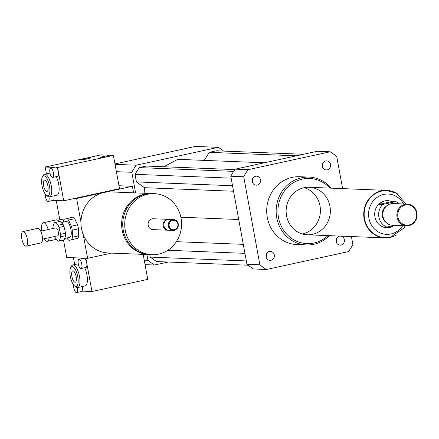 <?xml version="1.0" encoding="UTF-8"?>
<svg xmlns="http://www.w3.org/2000/svg" width="439" height="439" viewBox="0 0 439 439"><rect width="100%" height="100%" fill="white"/><g stroke="black" fill="none" stroke-linecap="round" stroke-linejoin="round"><path stroke-width="0.66" d="M340.702 236.122A4.516 4.198 -87.7 0 1 344.412 240.934A4.516 4.198 -87.7 0 1 340.044 245.116A4.516 4.198 -87.7 0 1 336.038 240.973A4.516 4.198 -87.7 0 1 339.413 236.182A4.516 4.198 -87.7 0 1 340.104 236.094M336.186 241.884A4.516 4.198 92.3 0 0 336.301 239.014M322.303 166.315A4.516 4.198 -87.7 0 1 326.605 160.904A4.516 4.198 -87.7 0 1 330.622 165.58A4.516 4.198 -87.7 0 1 326.248 169.926A4.516 4.198 -87.7 0 1 322.303 166.315M322.391 166.688A4.516 4.198 92.3 0 0 322.5 163.824M257.177 185.099A4.516 4.198 -87.7 0 1 256.189 185.187A4.516 4.198 -87.7 0 1 252.173 180.506A4.516 4.198 -87.7 0 1 256.552 176.165A4.516 4.198 -87.7 0 1 260.557 180.308A4.516 4.198 -87.7 0 1 257.177 185.099M252.332 181.949A4.516 4.198 92.3 0 0 252.447 179.085M274.287 254.971A4.516 4.198 -87.7 0 1 269.99 260.382A4.516 4.198 -87.7 0 1 265.974 255.701A4.516 4.198 -87.7 0 1 270.347 251.36A4.516 4.198 -87.7 0 1 274.287 254.971M266.133 257.144A4.516 4.198 92.3 0 0 266.33 254.653A4.516 4.198 92.3 0 0 266.248 254.28M49.173 237.675A9.504 3.386 77.7 0 1 47.379 241.318A9.504 3.386 77.7 0 1 44.235 238.75M41.721 230.958A9.504 3.386 77.7 0 1 43.335 222.738A9.504 3.386 77.7 0 1 48.219 229.542M43.335 222.738L56.351 219.906A9.504 3.386 77.7 0 1 57.767 220.329A9.504 3.386 77.7 0 1 58.974 221.64M57.767 220.329L58.431 220.828A8.829 3.144 77.7 0 1 59.205 221.591M57.723 220.301L63.315 219.083A8.829 3.144 77.7 0 1 64.242 219.231M151.834 193.555A30.56 28.431 92.3 0 0 151.285 193.528A30.56 28.431 92.3 0 0 144.574 194.12A30.56 28.431 92.3 0 0 121.713 226.551A30.56 28.431 92.3 0 0 148.848 254.598A30.56 28.431 92.3 0 0 149.397 254.615M118.974 185.746L132.408 186.284L76.611 198.439L80.952 222.107A30.56 28.431 -87.7 0 1 103.889 192.496A30.56 28.431 -87.7 0 1 110.601 191.903L151.285 193.528M80.952 222.107A30.56 28.431 92.3 0 0 83.256 234.662L87.602 258.324L66.712 257.49L63.523 240.111M148.848 254.598L108.164 252.974A30.56 28.431 -87.7 0 1 83.256 234.662M154.369 193.654L152.382 193.572A30.56 28.431 92.3 0 0 145.666 194.164A30.56 28.431 92.3 0 0 122.81 226.595A30.56 28.431 92.3 0 0 149.946 254.642L151.932 254.719A30.56 28.431 92.3 0 0 181.559 225.322A30.56 28.431 92.3 0 0 154.369 193.654A30.56 28.431 92.3 0 0 147.658 194.241A30.56 28.431 92.3 0 0 124.797 226.678A30.56 28.431 92.3 0 0 151.932 254.719M168.785 219.39A5.433 5.054 92.3 0 0 168.411 219.357L153.37 218.759A5.433 5.054 92.3 0 0 152.174 218.863A5.433 5.054 92.3 0 0 148.113 224.631A5.433 5.054 92.3 0 0 152.937 229.613L167.978 230.217A5.433 5.054 92.3 0 0 168.356 230.217M168.411 219.357A5.433 5.054 92.3 0 0 167.221 219.462A5.433 5.054 92.3 0 0 163.154 225.229A5.433 5.054 92.3 0 0 167.978 230.217M173.509 219.56L169.158 219.39A5.433 5.054 92.3 0 0 167.967 219.495A5.433 5.054 92.3 0 0 163.901 225.256A5.433 5.054 92.3 0 0 168.724 230.245L173.076 230.42A5.433 5.054 92.3 0 0 178.344 225.191A5.433 5.054 92.3 0 0 173.509 219.56A5.433 5.054 92.3 0 0 172.318 219.665A5.433 5.054 92.3 0 0 168.252 225.432A5.433 5.054 92.3 0 0 173.076 230.42M172.686 220.34A4.752 4.423 92.3 0 0 170.211 228.148A4.752 4.423 92.3 0 0 177.729 226.508A4.752 4.423 92.3 0 0 172.686 220.34M111.555 253.105L87.602 258.324M74.871 198.368L76.611 198.439M132.408 186.284L133.61 192.825M59.803 219.846L56.252 200.502M223.627 151.087A67.908 63.183 92.3 0 0 218.238 147.334L136.222 165.201A67.908 63.183 92.3 0 0 131.815 172.291L135.596 192.902M146.906 254.521L147.97 260.322A67.908 63.183 92.3 0 0 154.544 265.019L168.263 262.028M149.765 254.631L150.215 257.1L156.449 261.556L248.128 265.216M234.887 169.597L146.275 166.057L139.207 167.599L135.025 174.321L136.414 181.905L144.502 187.683L144.151 193.242M264.415 162.787L177.795 159.33L163.868 166.76M303.492 154.276L216.328 150.797L209.266 152.338L204.256 160.389M131.815 172.291L116.395 171.676M136.222 165.201L115.051 164.356M147.97 260.322L144.239 260.168M154.544 265.019L145.062 264.64M218.238 147.334L195.36 146.423L114.974 163.934M331.236 188.172A33.951 31.592 92.3 0 0 309.1 177.093A33.951 31.592 92.3 0 0 301.637 177.746A33.951 31.592 92.3 0 0 276.241 213.788A33.951 31.592 92.3 0 0 306.395 244.946A33.951 31.592 92.3 0 0 329.338 235.666M306.395 244.946L296.94 244.567A33.951 31.592 -87.7 0 1 266.791 213.409A33.951 31.592 -87.7 0 1 292.187 177.372A33.951 31.592 -87.7 0 1 299.65 176.714L309.1 177.093M329.93 188.117A32.596 30.329 92.3 0 0 302.383 179.101A32.596 30.329 92.3 0 0 280.965 225.459A32.596 30.329 92.3 0 0 328.032 235.617M303.969 187.749A23.766 22.115 92.3 0 0 286.19 212.975A23.766 22.115 92.3 0 0 307.295 234.788A23.766 22.115 92.3 0 0 330.337 211.922A23.766 22.115 92.3 0 0 309.193 187.288A23.766 22.115 92.3 0 0 303.969 187.749M302.345 233.982A23.766 22.115 92.3 0 0 320.393 211.527A23.766 22.115 92.3 0 0 304.194 187.7M351.409 236.55L352.874 244.528A67.908 63.183 -87.7 0 1 348.462 251.613L266.451 269.48L253.517 268.964A67.908 63.183 -87.7 0 1 246.943 264.267L230.788 176.242A67.908 63.183 -87.7 0 1 235.2 169.152L317.21 151.285L330.144 151.801A67.908 63.183 -87.7 0 1 336.718 156.498L342.612 188.627M266.451 269.48A67.908 63.183 -87.7 0 1 259.877 264.783L243.722 176.758A67.908 63.183 -87.7 0 1 248.128 169.668L330.144 151.801M246.943 264.267L259.877 264.783M230.788 176.242L243.722 176.758M235.2 169.152L248.128 169.668M244.94 253.352L167.813 250.274M243.288 244.347L176.374 241.68M246.334 260.936L150.215 257.1M238.728 219.516L180.873 217.206M233.691 171.369L139.207 167.599M231.139 178.157L135.025 174.321M232.533 185.741L136.414 181.905M233.543 191.239L144.502 187.683M296.424 155.812L209.266 152.338M392.274 201.479L395.758 201.616L382.693 204.464L379.214 204.327C381.409 201.781 384.339 200.546 388.01 200.628L392.274 201.479L379.214 204.327M386.858 227.77A13.582 12.638 -87.7 0 1 386.781 227.764A13.582 12.638 -87.7 0 1 374.697 213.689A13.582 12.638 -87.7 0 1 387.867 200.623A13.582 12.638 -87.7 0 1 387.939 200.628M386.847 227.089L394.76 225.366L389.832 227.506L386.929 227.77L383.362 226.952L386.847 227.089A13.582 12.638 -87.7 0 1 382.693 204.464M395.758 201.616A13.582 12.638 -87.7 0 1 399.309 203.8M385.014 237.686A23.563 21.923 -87.7 0 1 384.893 237.68A23.563 21.923 -87.7 0 1 363.926 213.261A23.563 21.923 -87.7 0 1 386.77 190.592A23.563 21.923 -87.7 0 1 386.896 190.597M409.049 224.971A10.185 9.477 -87.7 0 1 398.25 211.752A10.185 9.477 -87.7 0 1 414.356 208.245A10.185 9.477 -87.7 0 1 409.049 224.971M408.923 225.624A10.865 10.108 -87.7 0 1 406.536 225.838A10.865 10.108 -87.7 0 1 396.867 214.578A10.865 10.108 -87.7 0 1 407.403 204.124A10.865 10.108 -87.7 0 1 417.05 214.095A10.865 10.108 -87.7 0 1 408.923 225.624M406.536 225.838L392.51 225.278A10.865 10.108 -87.7 0 1 382.841 214.018A10.865 10.108 -87.7 0 1 393.377 203.564L407.403 204.124M386.232 222.584A9.845 9.159 -87.7 0 1 386.902 205.743M396.45 234.914A23.766 22.115 -87.7 0 1 390.106 237.428A23.766 22.115 -87.7 0 1 384.882 237.883A23.766 22.115 -87.7 0 1 363.733 213.255A23.766 22.115 -87.7 0 1 386.781 190.389A23.766 22.115 -87.7 0 1 398.069 194.263M65.614 235.688L64.319 239.782L59.358 240.863L60.653 236.769L65.614 235.688A9.504 3.386 77.7 0 0 65.548 233.252L60.587 234.333L59.007 227.457L63.968 226.376L65.548 233.252M60.105 221.454L62.975 224.23L58.019 225.311L55.144 222.535L60.105 221.454A9.504 3.386 77.7 0 0 59.726 221.475L54.765 222.557A9.504 3.386 77.7 0 1 55.144 222.535M54.765 222.557A9.504 3.386 77.7 0 0 54.216 222.825L52.921 226.925A9.504 3.386 77.7 0 0 52.932 228.516M54.666 236.478A9.504 3.386 77.7 0 0 55.561 238.377L58.436 241.159A9.504 3.386 77.7 0 0 58.81 241.137L63.77 240.056A9.504 3.386 77.7 0 0 64.319 239.782M62.975 224.23A9.504 3.386 77.7 0 1 63.968 226.376M59.358 240.863A9.504 3.386 77.7 0 1 58.81 241.137M58.019 225.311A9.504 3.386 77.7 0 1 59.007 227.457M74.718 218.677L77.56 224.839L71.359 226.189L68.517 220.027L74.718 218.677A11.546 4.11 77.7 0 0 73.044 217.058L64.182 219.253A11.546 4.11 77.7 0 0 63.43 221.635L63.441 222.057M66.991 237.965L67.381 238.8A11.546 4.11 77.7 0 0 69.055 240.418L77.912 238.229L69.055 240.418M78.663 235.842L72.468 237.192L72.281 230.19L78.482 228.84L78.663 235.842A11.546 4.11 77.7 0 1 77.912 238.229M72.468 237.192A11.546 4.11 77.7 0 1 71.711 239.579M71.359 226.189A11.546 4.11 77.7 0 1 72.281 230.19M66.843 218.413A11.546 4.11 77.7 0 1 68.517 220.027M61.224 222.54L66.212 221.454A8.149 2.903 77.7 0 1 70.756 228.664A8.149 2.903 77.7 0 1 69.774 237.351A8.149 2.903 77.7 0 1 69.68 237.378L64.742 238.454M77.56 224.839A11.546 4.11 77.7 0 1 78.482 228.84M26.225 246.147A7.468 2.661 77.7 0 1 26.142 246.169A7.468 2.661 77.7 0 1 21.95 239.436A7.468 2.661 77.7 0 1 22.96 231.572A7.468 2.661 77.7 0 1 27.125 238.185A7.468 2.661 77.7 0 1 26.225 246.147M22.96 231.572L37.842 228.329A7.468 2.661 77.7 0 1 42.001 234.942A7.468 2.661 77.7 0 1 41.101 242.904A7.468 2.661 77.7 0 1 41.019 242.926L26.142 246.169M40.739 231.172L55.923 227.863A4.072 1.449 77.7 0 1 58.195 231.474A4.072 1.449 77.7 0 1 57.701 235.814A4.072 1.449 77.7 0 1 57.657 235.825L42.473 239.134M60.587 234.333A9.504 3.386 77.7 0 1 60.653 236.769M103.22 156.564A4.752 0.412 169.6 0 1 109.64 155.774A4.752 0.412 169.6 0 1 105.036 157.036A4.752 0.412 169.6 0 1 100.29 157.491A4.752 0.412 169.6 0 1 103.22 156.564M84.107 158.677A4.752 0.412 169.6 0 1 90.522 157.892A4.752 0.412 169.6 0 1 85.918 159.148A4.752 0.412 169.6 0 1 81.171 159.604A4.752 0.412 169.6 0 1 84.107 158.677M49.942 172.719A4.752 1.696 77.7 0 1 50.672 168.142A4.752 1.696 77.7 0 1 53.421 172.856A4.752 1.696 77.7 0 1 52.696 177.433A4.752 1.696 77.7 0 1 49.942 172.719M50.672 168.142L55.632 167.061A4.752 1.696 77.7 0 1 56.576 167.489A4.752 1.696 77.7 0 1 58.382 171.775A4.752 1.696 77.7 0 1 57.652 176.352L52.696 177.433M48.938 196.837A4.752 1.696 77.7 0 1 48.213 201.441A4.752 1.696 77.7 0 1 45.458 196.727A4.752 1.696 77.7 0 1 45.283 194.12M53.915 195.843A4.752 1.696 77.7 0 1 53.174 200.36A4.752 1.696 77.7 0 1 53.015 200.371M56.576 167.489L57.602 167.528L63.71 200.799L53.097 200.376M46.419 173.849L45.168 167.034L54.129 167.391M56.28 176.654A11.546 4.11 77.7 0 1 58.667 184.084A11.546 4.11 77.7 0 1 56.894 195.196L49.459 196.815A11.546 4.11 77.7 0 1 47.741 196.299L46.413 195.3A10.185 3.627 77.7 0 1 42.215 186.58A10.185 3.627 77.7 0 1 42.402 176.901A10.185 3.627 77.7 0 1 49.492 185.955A10.185 3.627 77.7 0 1 46.413 195.3M43.631 185.724A5.817 2.074 77.7 0 1 44.52 180.122A5.817 2.074 77.7 0 1 47.785 185.362A5.817 2.074 77.7 0 1 47 191.492A5.817 2.074 77.7 0 1 43.631 185.724M42.402 176.901L43.198 175.441A11.546 4.11 77.7 0 1 44.542 174.256A11.546 4.11 77.7 0 1 51.226 185.708A11.546 4.11 77.7 0 1 49.459 196.815M57.602 167.528L113.399 155.373L119.507 188.644L63.71 200.799M113.399 155.373L100.965 154.879L45.168 167.034M77.187 287.561A4.752 1.696 77.7 0 1 77.275 288A4.752 1.696 77.7 0 1 76.545 292.577A4.752 1.696 77.7 0 1 73.796 287.863A4.752 1.696 77.7 0 1 73.642 284.977M82.164 286.574A4.752 1.696 77.7 0 1 81.989 291.128A4.752 1.696 77.7 0 1 81.506 291.496L76.545 292.577M81.758 263.993A4.752 1.696 77.7 0 1 81.028 268.569A4.752 1.696 77.7 0 1 78.362 264.283A4.752 1.696 77.7 0 1 79.004 259.279A4.752 1.696 77.7 0 1 81.758 263.993M79.004 259.279L83.964 258.198A4.752 1.696 77.7 0 1 84.118 258.187A4.752 1.696 77.7 0 1 86.713 262.912A4.752 1.696 77.7 0 1 85.989 267.488L81.028 268.569M74.679 264.574L73.428 257.759L85.863 258.258L91.965 291.529L81.989 291.128M84.727 267.763A11.546 4.11 77.7 0 1 87.399 279.253A11.546 4.11 77.7 0 1 85.155 285.921L77.714 287.545A11.546 4.11 77.7 0 1 75.996 287.024L74.668 286.03A10.185 3.627 77.7 0 1 70.289 276.383A10.185 3.627 77.7 0 1 70.663 267.625A10.185 3.627 77.7 0 1 77.56 275.763A10.185 3.627 77.7 0 1 74.668 286.03M76.15 276.619A5.817 2.074 77.7 0 1 75.256 282.217A5.817 2.074 77.7 0 1 71.991 276.976A5.817 2.074 77.7 0 1 72.781 270.852A5.817 2.074 77.7 0 1 76.15 276.619M70.663 267.625L71.453 266.171A11.546 4.11 77.7 0 1 72.797 264.986A11.546 4.11 77.7 0 1 79.272 275.39A11.546 4.11 77.7 0 1 77.714 287.545M143.174 254.368L147.762 279.374L91.965 291.529M402.684 225.684A20.167 18.767 -87.7 0 1 390.951 233.96A20.167 18.767 -87.7 0 1 369.424 220.362A20.167 18.767 -87.7 0 1 379.746 195.794A20.167 18.767 -87.7 0 1 403.551 203.97M406.163 204.075L396.318 193.193L387.017 190.603A23.563 21.923 92.3 0 0 364.172 213.272A23.563 21.923 92.3 0 0 385.14 237.691A23.563 21.923 92.3 0 0 390.315 237.236M47.379 241.318L56.538 239.321M384.893 237.68L390.43 237.225L403.918 228.033L405.296 225.789M386.781 190.389L309.193 187.288M384.882 237.883L307.295 234.788M53.174 200.36L48.213 201.441M44.542 174.256L50.008 173.065M72.797 264.986L78.263 263.795"/></g></svg>
